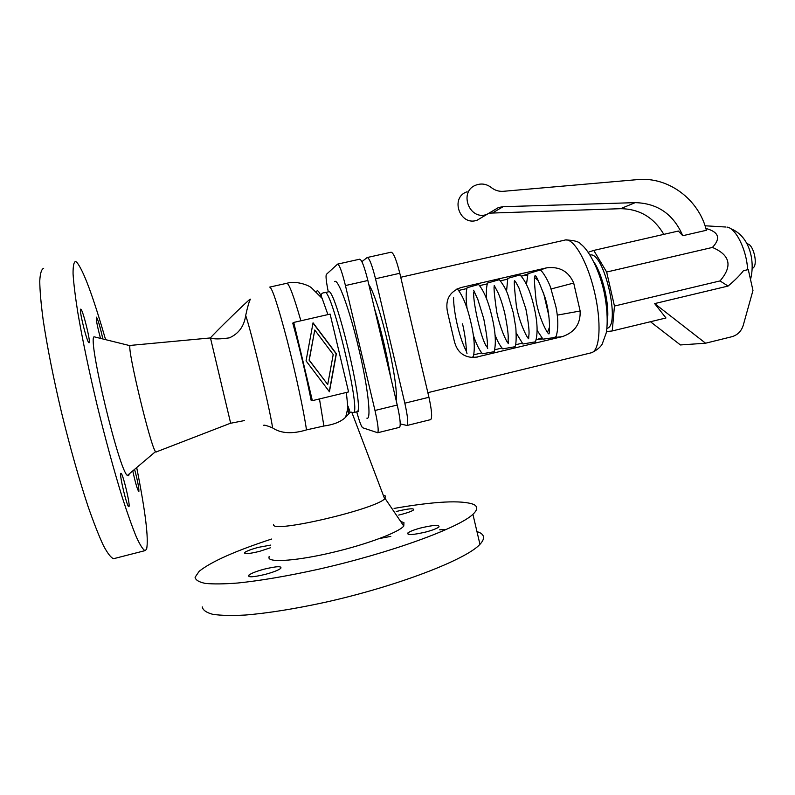 <?xml version="1.0" encoding="UTF-8"?>
<svg xmlns="http://www.w3.org/2000/svg" width="795" height="795" viewBox="0 0 795 795"><rect width="100%" height="100%" fill="white"/><g stroke="black" fill="none" stroke-linecap="round" stroke-linejoin="round"><path stroke-width="1.19" d="M263.622 425.265C264.437 424.878 267.418 425.762 272.576 427.899C270.538 411.74 251.468 331.952 245.685 315.476C244.115 326.298 238.659 333.751 229.328 337.865C220.126 339.207 213.825 339.246 210.427 337.984C211.798 335.639 246.162 302.05 250.196 299.109L250.355 299.278C249.103 301.573 247.543 306.969 245.685 315.476M420.714 527.979C433.673 524.938 439.754 524.591 438.939 526.946C437.041 528.466 432.778 530.126 426.13 531.934C413.012 535.005 406.911 535.353 407.835 532.988C409.793 531.438 414.086 529.768 420.714 527.979M265.51 574.318C253.029 577.289 247.464 577.568 248.815 575.163C251.27 573.284 256.387 571.287 264.159 569.17C276.491 566.229 282.036 565.951 280.784 568.346C278.409 570.194 273.311 572.181 265.51 574.318M270.36 547.805L259.508 551.372C248.706 553.946 243.767 554.324 244.691 552.505C246.768 550.965 251.359 549.246 258.445 547.338L270.747 545.082M396.248 511.543L397.659 511.165C408.859 508.522 414.185 508.094 413.648 509.873C412.009 511.155 408.103 512.626 401.922 514.276L398.692 515.071M269.147 556.47L268.939 557.951C269.992 562.81 298.185 560.604 332.668 552.416C367.131 544.287 398.742 532.352 403.781 526.061L403.94 522.623L400.64 521.421M271.592 539.04C235.34 550.925 211.202 561.677 199.177 571.287L195.083 577.279C195.58 580.072 198.998 582.119 205.329 583.401C213.358 584.196 224.15 584.067 237.695 583.023C260.313 580.698 287.015 576.156 317.791 569.399C390.246 553.082 459.003 527.85 472.916 514.305C477.716 509.794 477.944 506.495 473.591 504.388C461.537 499.976 435.034 501.317 394.082 508.412M114.49 558.468L113.556 558.706C110.952 557.752 107.554 553.33 103.36 545.45C98.759 535.542 93.631 522.444 87.957 506.147C78.993 478.968 70.208 447.893 61.622 412.933C53.384 377.983 47.233 346.998 43.169 319.988C41.022 303.809 39.879 290.841 39.75 281.082C40.177 273.351 41.489 269.098 43.675 268.303M136.69 467.579C145.515 512.03 148.814 539.249 146.568 549.246L145.008 550.647C142.931 549.564 140.059 545.032 136.392 537.062C132.288 527.075 127.607 513.928 122.351 497.61C113.953 470.431 105.496 439.436 96.99 404.635C88.762 369.864 82.352 339.097 77.771 312.326C75.247 296.306 73.677 283.497 73.061 273.887C72.991 266.305 73.776 262.171 75.436 261.495L76.628 262.111C83.246 269.843 92.896 295.68 105.576 339.644M129.197 473.919L128.651 475.708L127.389 475.46C119.3 471.276 87.569 339.395 94.019 336.782L95.589 337.169M156.267 452.007L155.532 451.62C150.732 447.058 126.981 348.329 130.052 345.696L130.33 345.408M272.576 427.899C281.003 433.533 292.302 434.199 306.472 429.896L323.893 426.011C333.741 424.689 340.995 421.757 345.656 417.206L350.148 412.347L353.626 412.565L357.034 411.731C365.372 411.721 334.566 283.696 328.206 291.914L324.956 292.649M356.736 411.82C359.35 421.39 361.337 426.706 362.709 427.77L377.704 432.748C378.827 430.93 377.913 423.506 374.982 410.478L345.437 285.554C342.009 271.761 339.395 264.606 337.617 264.109L326.367 274.374C325.592 275.945 326.238 281.788 328.295 291.874M312.356 400.65L311.153 400.362C305.956 374.505 299.824 348.747 292.759 323.108L293.733 322.432L312.356 400.65L348.568 391.925L330.114 314.085L293.733 322.432M348.498 411.263L347.435 411.164M327.719 384.541L333.214 354.491L314.77 330.024L309.245 360.125L327.719 384.541L309.096 360.155L314.77 330.024M390.733 377.466C386.867 354.043 381.411 330.909 374.366 308.043M273.53 524.312L273.579 524.819C272.725 533.256 374.723 509.426 384.671 498.863L385.496 496.04L383.329 495.325M202.268 606.913C202.874 610.153 206.382 612.617 212.812 614.326C220.93 615.519 231.802 615.757 245.417 615.032C268.124 613.154 294.866 608.881 325.632 602.193C398.047 586.004 466.427 559.412 479.951 544.327C484.632 539.308 484.741 535.512 480.279 532.928L476.94 531.487M446.561 529.4L439.615 529.828M390.812 536.377L379.613 538.503M134.584 469.358C137.634 480.776 139.065 488.15 138.877 491.469L138.767 491.539C137.297 489.412 135.299 482.535 132.775 470.898M128.949 506.604L128.79 506.693C127.051 507.449 119.071 473.999 120.84 473.353L120.969 473.303C122.738 472.737 130.529 505.242 128.949 506.604M80.832 309.195C82.918 309.633 91.256 343.728 89.03 342.754L89.01 342.744C87.082 343.082 78.457 308.013 80.752 309.175L80.832 309.195M100.518 338.392C97.288 326.357 95.917 319.282 96.404 317.155L96.453 317.175C98.153 320.027 100.289 327.292 102.843 338.968M337.776 264.079L359.668 259.2C361.695 259.647 364.418 266.742 367.866 280.496L397.242 405.033C400.133 418.021 400.909 425.454 399.567 427.332L399.378 427.382M329.428 391.746L306.065 360.88L313.051 322.8L336.374 353.745L329.428 391.746M329.279 391.547L336.176 353.785L313.001 323.038M400.243 423.894L407.02 425.484C408.441 423.596 407.706 416.153 404.824 403.174L375.508 278.767C372.07 265.033 369.297 257.948 367.191 257.53L361.874 261.664M368.82 284.54C379.732 301.206 398.623 381.401 396.178 400.561M367.389 257.481L391.09 252.204C393.446 252.572 396.347 259.597 399.796 273.271L428.932 397.281C431.774 410.22 432.371 417.663 430.711 419.611L430.483 419.661M573.702 283.05L580.141 311.004C580.668 323.774 574.755 332.31 562.393 336.613L474.973 357.472C463.883 357.69 456.976 352.165 454.253 340.896L447.595 312.445C444.932 299.874 449.493 291.546 461.289 287.472L546.712 267.826C559.64 266.305 568.644 271.373 573.702 283.05L551.134 288.953M594.302 262.658C602.878 275.477 609.646 305.27 607.38 320.176M526.459 284.401L527.95 273.738L538.811 270.419L540.958 270.459M538.473 280.784L534.816 277.634M527.473 275.279L521.182 276.044M456.111 289.459L457.672 289.3M507.538 279.184L500.453 280.814M487.275 283.855L479.614 285.624M466.884 288.555L458.645 290.453M506.534 291.348L507.786 278.379L520.079 274.901M486.689 299.168C486.063 292.61 486.341 287.234 487.504 283.05L499.399 279.671M467.132 308.738C466.566 305.101 465.294 294.309 467.092 287.74L478.59 284.471M536.138 339.833L541.793 337.835M547.497 332.33L549.603 326.954M556.152 336.484L554.135 337.577L543.005 339.177L537.132 330.392M548.878 315.893L543.382 292.262M473.8 354.799L481.691 352.91M494.709 349.78L501.993 348.031M515.488 344.791L522.176 343.182M473.323 356.697L471.206 357.512L477.527 357.034M535.502 341.81L522.921 344.006L516.233 333.055M514.902 346.749L502.718 348.866C499.926 345.666 497.352 341.015 495.017 334.894M494.172 351.708L482.386 353.755C477.875 348.28 474.814 339.713 473.283 335.053M590.119 255.026C604.031 251.101 621.223 325.95 606.982 328.325L606.982 328.325M606.476 331.624L612.239 330.949L614.456 306.045L606.655 272.039L593.756 250.415L588.26 252.244M489.75 213.13L620.597 208.688C639.518 208.906 653.917 217.472 663.795 234.376M682.756 235.718L706.387 230.282C698.745 199.237 668.138 176.48 637.481 179.62L503.384 191.307C498.902 191.625 494.858 190.363 491.24 187.511C486.679 184.033 481.74 183.168 476.414 184.937C458.278 190.82 468.951 221.01 486.818 214.441L498.554 207.485L503.086 206.7L635.215 202.636C657.664 203.272 673.514 214.292 682.756 235.718L678.344 231.037L593.756 250.415M612.239 330.949L665.971 317.98L654.653 303.601L705.572 343.211L731.738 336.752C737.521 335.102 741.357 331.267 743.255 325.264L752.974 290.453L748.274 269.584L747.618 269.714C746.783 250.137 735.862 227.956 726.968 227.092L726.938 227.092C735.832 227.936 746.773 250.127 747.608 269.714L743.414 270.727C740.115 275.13 734.997 280.238 728.071 286.061L720.002 280.933L614.456 306.045M705.881 228.443C718.839 231.961 721.015 238.291 712.419 247.434C730.247 255.016 732.771 266.176 720.002 280.933M748.274 269.584L743.414 270.727M746.932 243.658L748.721 244.274C753.61 246.987 757.158 261.714 754.147 266.862L752.378 268.71M650.449 321.727L680.421 344.951L705.572 343.211M654.653 303.601L728.071 286.061M712.419 247.434L606.655 272.039M467.102 191.754C449.582 197.448 459.898 226.555 477.149 220.205L486.818 214.441M244.393 420.575L230.659 423.248L210.466 337.935M306.472 429.896C303.998 411.959 295.74 373.471 287.174 340.379C277.892 305.22 272.059 287.462 269.694 287.104M366.873 418.15C371.643 420.545 368.065 387.483 358.724 348.419C349.581 309.325 337.815 277.594 334.546 281.609M300.888 320.792C293.504 295.213 288.754 282.722 286.637 283.318L269.972 287.045M323.893 426.011L319.471 398.941M353.566 412.526C361.228 410.985 330.65 284.54 324.608 292.729C324.39 292.57 319.153 292.719 322.164 298.413C319.212 291.517 317.314 289.3 316.47 291.765M348.508 413.708L346.352 392.452M327.908 314.591L322.164 298.413L311.332 287.681C308.301 285.077 295.889 280.496 286.955 283.239M356.667 411.82L358.307 411.552M397.242 405.033L374.982 410.478M367.866 280.496L345.437 285.554M404.824 403.174L428.932 397.281M375.508 278.767L399.796 273.271M400.74 277.276L564.629 240.15C572.897 236.92 586.909 260.134 594.253 290.881C601.696 321.597 600.145 350.168 591.709 352.692L590.735 352.92M546.523 267.875L538.622 270.469M527.86 273.997L522.703 275.696M461.289 287.472L456.728 289.132M542.737 338.899L537.49 339.505M580.141 311.004L557.216 315.138M562.393 336.613L554.135 337.577M635.215 202.636L620.597 208.688M725.477 227.002L705.046 225.78M503.086 206.7L492.87 212.722M130.052 345.696L94.019 336.782M155.532 451.62L127.389 475.46M210.158 337.964L130.271 345.418M230.669 423.169L155.929 452.047M350.148 412.347L348.21 406.652L345.656 417.206M385.098 498.485L403.781 526.061M248.815 575.163L249.173 576.663M377.704 432.748L399.567 427.332M430.711 419.611L407.02 425.484M565.434 239.951C573.98 240.209 579.138 241.64 580.906 244.224C588.409 249.739 598.327 267.776 603.624 289.837C607.231 306.045 608.086 322.74 606.237 332.906L602.163 344.175C600.384 347.276 596.896 350.118 591.709 352.692L427.849 392.67M522.881 275.656L527.85 274.027M538.811 270.419L546.712 267.826M548.977 333.91C550.031 331.724 550.011 313.359 545.052 297.598C538.801 281.102 535.472 273.927 535.055 276.054C533.922 275.01 534.29 283.338 536.158 301.047C538.851 317.225 546.871 333.244 548.918 333.93M514.703 280.754C514.941 281.599 514.236 278.876 518.966 287.989L525.873 308.937C528.566 323.048 529.549 331.932 528.824 335.599L528.665 338.779M499.29 279.572C503.295 284.66 506.177 289.728 507.925 294.756L513.322 312.862L515.856 328.047C516.472 338.918 516.124 345.219 514.812 346.968M473.621 290.235L477.894 299.616L483.777 318.845C486.729 334.397 487.892 343.5 487.275 346.153L487.683 348.598M492.383 211.162L498.554 207.485M351.748 412.108L384.671 498.863M407.835 532.988L408.163 534.369M113.556 558.706L145.008 550.647M514.713 280.794C513.818 279.84 514.365 288.188 516.353 305.827C519.115 321.846 526.787 337.666 528.645 338.75M494.092 351.947C496.259 343.768 495.563 332.091 492.016 316.917C488.448 301.623 483.936 290.771 478.481 284.362M472.916 514.305L479.951 544.327M244.691 552.505L244.939 553.558M473.244 356.955C475.191 348.806 474.377 337.13 470.779 321.915C467.212 306.562 462.799 295.651 457.552 289.181M748.721 244.274L746.704 243.578M754.147 266.862L752.378 268.64M494.222 285.475L497.998 292.6C500.592 298.423 502.897 305.509 504.885 313.876C507.478 326.904 508.562 335.46 508.144 339.545L508.234 343.678M730.675 228.662C750.033 236.155 755.3 261.654 750.5 279.482M540.68 270.201C545.062 274.514 549.643 284.481 550.528 287.293L555.963 306.979C558.418 319.352 558.418 329.349 555.963 336.951M462.531 323.843C465.979 338.63 466.436 349.85 466.327 351.32L467.003 353.556M474.039 291.556C471.654 295.939 481.015 341.343 487.265 347.306M453.577 297.36C453.379 309.255 458.337 335.897 466.327 351.241M494.44 286.061C493.506 286.14 494.261 294.776 496.726 311.978C500.105 328.603 506.465 341.751 508.025 343.112M519.97 274.812C525.833 281.092 530.543 291.825 534.091 307.019C537.579 322.104 538.016 333.771 535.423 342.019"/></g></svg>
